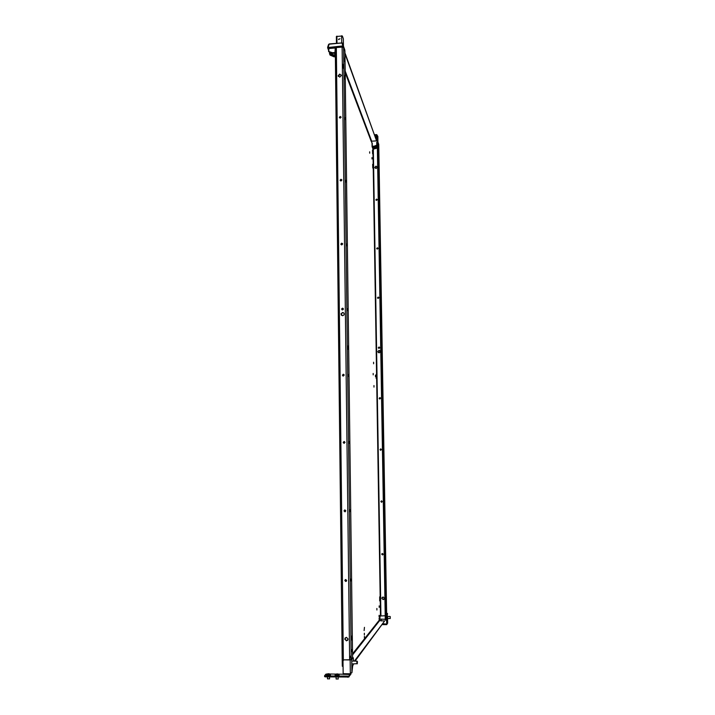 <?xml version="1.0" encoding="UTF-8"?>
<svg xmlns="http://www.w3.org/2000/svg" width="715" height="715" viewBox="0 0 715 715"><rect width="100%" height="100%" fill="white"/><g stroke="black" fill="none" stroke-linecap="round" stroke-linejoin="round"><path stroke-width="1.07" d="M344.961 53.688L376.582 140.873L371.675 141.195L345.184 70.999M376.582 140.873L345.256 53.661M345.202 72.698L371.308 141.579L371.675 141.195M352.584 657.773L344.934 51.257L343.602 47.556L342.128 47.092L336.336 47.556L335.281 48.227L342.279 666.21L343.075 666.496M345.274 579.668L344.943 580.419L346.346 581.25M345.256 637.771L344.862 638.924L346.596 640.72L347.776 640.238M344.764 509.92L344.121 510.841L345.211 511.761M344.353 441.521L343.316 442.478L343.995 443.345M343.861 374.419L342.53 375.295L342.878 375.974M343.835 313.036L342.691 312.616L341.091 314.055L341.466 315.36M343.245 308.487L341.752 309.077L341.922 309.738M342.548 243.627L341.868 243.35L341.073 244.646M341.833 179.831L341.109 179.51L340.269 180.689M341.1 117.072L340.358 116.733L339.509 117.814M341.287 75.155L339.857 74.405L338.329 76.416M349.009 443.407L349.009 441.557L348.992 443.398M351.86 636.073L351.646 639.916L351.95 636.064M348.008 349.313L347.964 346.015L348.008 349.313M344.621 79.052L344.514 75.862L344.621 79.052M344.496 58.13L344.612 61.311L344.496 58.13L344.004 58.165M351.592 649.622L351.619 651.588L351.637 649.622M350.743 579.052L350.69 580.964L350.707 579.043M349.841 509.697L349.867 511.591L349.823 509.706M348.151 374.571L348.169 376.394L348.116 374.58M347.347 310.524L347.329 308.719L347.347 310.524M346.516 243.994L346.552 245.772L346.462 243.976M345.72 180.341L345.765 182.111L345.72 180.341M344.934 117.752L344.988 119.503L344.934 117.752M345.747 581.483L344.809 580.517L345.729 579.543L346.677 580.5L345.747 581.483M346.418 637.306L348.151 639.085L346.453 640.872L344.728 639.076L346.418 637.306M344.898 509.911L345.837 510.832L344.925 511.806L343.987 510.876L344.898 509.911M344.085 441.486L345.014 442.37L344.112 443.354L343.182 442.451L344.085 441.486M343.289 374.231L344.21 375.062L343.307 376.072L342.387 375.214L343.289 374.231M342.556 312.482C344.004 312.732 344.469 313.554 343.96 314.957L342.592 315.762L340.948 313.921L342.556 312.482M342.503 308.138L343.379 309.264L342.521 309.935L341.618 308.934L342.503 308.138M341.734 243.154L342.637 244.038L341.752 244.923L340.849 244.056L341.734 243.154M340.975 179.259L341.868 180.1L340.992 181.002L340.099 180.171L340.975 179.259M340.224 116.429L341.118 117.242L340.242 118.145L339.357 117.34L340.224 116.429M339.723 74.074L341.332 75.522L339.759 77.148L338.15 75.727L339.723 74.074M380.139 615.722L379.71 620.021L379.066 620.826M352.54 653.841L378.959 620.549L384.599 621.004L354.381 661.107M355.042 661.116L384.599 621.004M372.604 153.832L372.488 150.141L372.604 153.832M372.765 168.007L372.658 164.316L372.765 168.007M376.161 378.414L376.099 374.597L376.161 378.414M379.737 596.855L379.683 600.895L379.683 596.855M371.997 158.98L371.961 157.613L371.997 158.98M369.7 153.198L369.655 151.812L369.7 153.198M375.491 376.689L375.464 375.286L375.491 376.689M373.194 374.875L373.167 373.445L373.194 374.875M379.191 607.366L379.165 605.873L379.191 607.366M376.894 608.483L376.894 610.002L376.868 608.483M373.614 363.774L373.588 362.219L373.614 363.774M373.981 387.101L373.963 385.546L373.981 387.101M364.409 638.021L364.418 636.323L364.409 638.021M379.156 618.028L379.138 619.539L379.138 618.037M364.373 633.258L364.364 634.947L364.337 633.258M379.12 615.311L379.093 616.813L379.093 615.311M364.453 627.341L364.114 630.621L364.453 627.341M371.362 141.382L372.238 143.706M382.051 553.58L381.792 554.152L382.882 554.769M382.409 553.473L381.712 554.214L382.436 554.929L383.133 554.188L382.409 553.473M381.855 598.312L383.133 596.971L384.456 598.294L383.177 599.653L381.855 598.312L383.258 599.563L384.161 599.179M381.935 598.223L382.239 597.338M380.845 501.564L381.542 500.831L382.257 501.528L381.569 502.27L380.845 501.564L381.774 502.234M380.925 501.546L381.417 500.84M380.872 448.904L380.067 449.628L380.603 450.289M379.996 449.61L380.702 450.298L381.39 449.556L380.684 448.877L380.067 449.628M380.264 397.746L379.227 398.398L379.513 398.925M379.147 398.353L379.853 399.006L380.541 398.237L379.835 397.603L379.227 398.398M380.023 350.761L379.129 350.421L377.904 351.512L378.208 352.522M377.824 351.431L379.093 352.853L380.139 352.245L379.048 350.341L377.904 351.512M379.558 347.267L378.396 347.696L378.539 348.214M378.324 347.615L379.022 348.384L379.674 347.874L378.995 347.007L378.396 347.696M378.789 297.413L378.244 297.172L377.654 298.191M377.493 297.753L378.19 298.423L378.87 297.744L378.172 297.056L377.574 297.869M378.003 248.177L377.431 247.899L376.805 248.829M376.68 248.454L377.377 249.097L378.047 248.409L377.35 247.756L376.76 248.597M377.216 199.548L376.626 199.253L375.983 200.111M375.876 199.771L376.573 200.406L377.234 199.717L376.546 199.074L375.956 199.95M376.045 168.552L374.794 167.417L376.001 166.148L377.252 167.301L376.045 168.552M377.207 166.979L376.081 166.354L374.919 167.927M377.404 142.785L377.341 142.196L377.904 142.339L378.753 144.716L377.895 142.759L377.279 142.794L385.287 620.093L385.939 619.699M385.868 615.374L377.895 142.759M386.02 597.472L385.877 600.341L385.984 597.472M382.266 377.663L382.069 374.991L382.266 377.663M378.709 167.247L378.485 164.387L378.709 167.247M378.494 150.677L378.566 153.135L378.208 150.695M386.252 607.25L386.279 608.733L386.279 607.25M385.367 553.714L385.358 555.171L385.349 553.705M384.456 500.875L384.473 502.323L384.456 500.875M383.58 448.761L383.589 450.173L383.571 448.752M381.864 347.928L381.837 346.543L381.864 347.928M380.997 296.43L381.024 297.806L380.97 296.421M380.157 246.97L380.192 248.328L380.157 246.97M379.334 198.135L379.37 199.494L379.334 198.135M350.967 672.994L350.851 674.361L350.833 673.029L350.314 673.021L351.905 672.752L352.656 666.067L353.523 663.967M352.459 657.782L353.299 657.782L353.514 661.098M352.45 657.773L353.219 657.782L351.744 659.695L350.153 659.945L352.361 657.782M350.314 673.021L350.153 659.945L344.031 659.865L350.287 659.775M327.184 673.968L325.906 674.165L324.601 675.72L325.441 675.961L348.866 676.131L350.153 673.807L343.155 673.691L343.012 660.919M350.153 673.807L350.851 674.361M350.27 674.352L348.875 677.034L348.866 676.131M330.026 674.013L335.809 674.111M338.651 674.156L343.111 674.227M324.601 675.72L324.61 676.622L325.45 676.864L348.875 677.034M325.441 675.961L325.45 676.864M347.66 676.336L347.669 677.248M343.155 673.691L343.075 674.343L350.073 674.46L350.091 675.362M338.186 674.084L337.105 674.218M336.944 673.977L338.141 674.138M337.426 673.914L338.731 674.182L338.669 674.692C336.542 674.996 335.389 674.889 335.219 674.37L336.872 673.923M338.204 678.964L336.122 679.009L336.104 677.051M328.31 674.174L329.508 673.995L328.489 674.03M328.31 673.834L327.479 673.941M328.525 673.718L328.364 674.174M328.355 673.78L327.452 673.905M328.802 673.771L330.098 674.039L330.026 674.549C327.899 674.853 326.755 674.746 326.585 674.236L328.239 673.78M329.561 678.812L327.488 678.857L327.47 676.899M357.089 663.895L356.83 662.144L357.071 661.143L357.402 661.509L357.321 663.663L357.402 661.509M357.321 663.663L352.182 663.949M386.645 613.291L387.494 613.452L386.922 618.958M387.664 616.455L387.664 618.627M386.69 620.191L386.037 620.191L385.859 616.098L386.842 613.452L387.494 613.452L386.645 614.551L386.565 619.038L387.655 623.221L387.003 623.221L386.547 620.191M386.708 621.255L386.976 623.06M387.655 623.185L387.584 618.958M383.088 623.712L387.065 624.15L387.128 623.221M381.175 619.262L381.202 620.977M387.065 624.15L387.047 623.221M386.556 624.15L386.645 624.66L387.038 624.15M387.342 623.221L387.146 624.007M379.844 615.999L385.215 615.758M379.978 619.253L379.781 618.448M379.862 619.092L385.278 619.288M390.095 618.591L390.319 616.75M390.301 618.377L387.45 618.627M377.323 145.038L374.267 146.834L374.195 146.182L377.314 145.002M377.279 142.83L376.725 142.24L376.769 144.734M376.197 139.228L376.912 139.327M377.332 145.86L374.437 147.058L377.323 145.458M372.015 143.107L372.104 146.727L372.229 143.009L372.283 146.298L374.195 146.182M377.359 147.496L373.659 148.649L373.641 147.612M373.659 148.649L373.275 147.63L373.445 148.988L377.368 147.925M373.114 147.63L373.445 148.988M334.039 56.762L330.026 55.046L333.959 56.771L335.38 56.655M344.791 50.854L341.842 42.936L328.909 44.214L327.693 47.101M342.449 43.418L341.877 42.98M342.431 43.365L341.895 43.177M341.707 42.98L329.159 43.946L328.158 47.512L342.708 45.93L343.441 46.162L344.862 50.113M327.72 47.083L328.56 44.482M332.484 52.722L328.578 51.426L332.484 52.722L334.942 52.526L335.272 48.191M334.888 48.03L328.811 48.513L328.578 51.373L328.551 48.683M329.687 54.17L333.601 55.868L335.371 55.725M330.026 54.581L330.026 55.046M331.474 53.339L329.812 53.473L329.66 54.134M328.578 51.426L332.663 53.366M329.552 53.875L333.646 55.859M334.477 53.223L332.627 53.366L328.659 51.632M329.812 53.625L335.362 55.35M339.983 38.699L338.624 39.531L339.983 38.699M343.379 45.894L342.44 43.016L336.488 43.356M343.423 45.733L343.334 38.753L342.36 35.991L336.381 36.483L336.461 43.356L336.381 36.483M374.58 134.76L376.725 134.617L376.796 139.085M377.913 141.99L377.869 136.413L376.725 134.617M377.958 141.892L377.234 140.167M375.822 138.192L376.305 136.431M375.777 138.049L376.358 136.842L375.214 135.457M375.679 137.781L376.045 136.154L375.536 137.405L375.929 136.494L375.295 135.493L375.929 135.841M343.852 67.478L342.333 63.438M343.87 69.185L342.351 65.172M351.217 659.257L343.602 47.556L351.217 659.248M351.449 639.603L351.905 639.612M344.836 76.648L344.344 76.684M343.361 660.526L336.336 47.556M349.635 659.766L342.128 47.092M349.617 658.667L351.19 656.683M352.549 654.949L379.361 620.96M349.608 657.532L351.172 655.557M372.917 148.416L380.478 615.722M373.337 149.113L380.916 615.731M381.971 375.25L382.007 377.1M377.654 142.768L377.895 141.999L378.753 144.376L386.645 613.693M351.905 672.744L351.744 659.695L350.886 659.686M339.133 675.219L335.103 675.326L335.147 674.558M338.633 675.621L335.228 675.505M339.017 675.434L335.112 675.407M330.491 675.067L326.469 675.183L326.514 674.415M329.99 675.478L326.594 675.362M330.384 675.282L326.478 675.264M385.984 614.543L386.645 614.551M385.859 616.098L386.511 616.107M385.903 619.029L386.565 619.038M386.618 620.683L386.663 623.149M386.672 624.15L386.681 624.651M382.418 624.615L386.636 624.651L382.409 624.624M376.725 142.24L377.895 141.999L376.367 139.693M378.753 144.725L377.377 140.533M376.966 139.461L378.753 144.376M374.437 147.058L372.533 147.129M372.935 148.908L372.372 147.424L373.194 149.14L377.368 148.077L373.194 149.14L372.318 147.281L374.535 147.54L377.332 146.083L374.544 147.549L372.935 147.639M374.356 146.995L372.354 146.95L372.068 146.405M372.104 146.727L374.329 147.004L377.323 145.297M377.35 146.861L376.43 146.924M374.553 147.54L372.998 147.648M335.38 56.717L333.985 56.825L329.91 54.769M344.8 50.881L343.45 46.591L342.717 46.35L342.789 47.119M344.862 50.649L343.441 46.162L343.075 47.181M328.551 49.103L328.158 47.512L327.64 47.869L328.283 48.405L335.433 47.842M327.649 47.297L328.158 47.083L327.64 47.744M334.602 53.241L332.546 53.169L335.308 52.642L335.255 48.146M328.837 51.167L328.811 48.513M335.308 52.642L335.353 53.893M335.371 55.922L331.179 55.421M333.789 56.047L335.38 56.369M329.552 53.822L329.785 52.696M335.174 55.028L334.486 53.25L335.174 55.028M329.552 53.589L329.499 52.49L329.552 53.589M335.362 54.975L334.674 53.205M333.44 55.162L335.371 55.466M336.908 36.134L336.988 43.15M341.618 35.75L341.707 42.775M342.279 666.21L335.281 48.227M351.744 659.695L351.905 672.752M338.177 677.087L338.204 679.036M338.687 675.604L339.098 674.433M329.544 676.935L329.561 678.884M330.035 675.461L330.455 674.281M357.008 661.143L352.289 661.08M386.878 618.958L387.539 618.967M386.037 620.191L386.699 620.2M390.033 616.473L387.45 616.455M377.323 145.306L374.338 147.013L372.202 147.004M329.159 43.946L341.725 42.936L342.431 43.374M328.569 50.184L327.783 48.218M329.678 54.161L333.619 55.895L335.371 55.752M338.687 39.62L338.526 39.173"/></g></svg>

